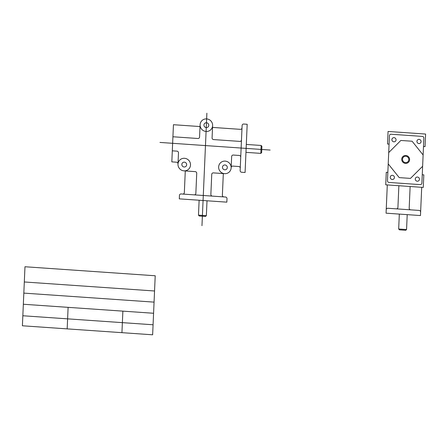<?xml version="1.0" encoding="UTF-8"?>
<svg xmlns="http://www.w3.org/2000/svg" width="448" height="448" viewBox="0 0 448 448"><rect width="100%" height="100%" fill="white"/><g stroke="black" fill="none" stroke-linecap="round" stroke-linejoin="round"><path stroke-width="0.67" d="M205.537 216.418L199.231 215.981L198.475 215.135L206.36 215.684L205.537 216.418M223.322 173.578L222.376 195.233A1.59 1.551 50.4 0 0 223.871 196.913L225.501 197.025A1.59 1.551 50.4 0 1 226.996 198.699L226.845 202.154L179.295 198.862L179.446 195.406A1.59 1.551 50.4 0 1 181.082 193.95L182.706 194.062A1.59 1.551 50.4 0 0 184.341 192.601L185.282 170.94M183.971 170.85L195.233 171.629A1.59 1.551 50.4 0 1 196.728 173.309L195.849 193.396A1.59 1.551 50.4 0 1 194.219 194.858M224.622 173.667L213.377 172.889A1.59 1.551 50.4 0 0 211.742 174.345L210.862 194.438A1.59 1.551 50.4 0 0 212.363 196.112M200.105 124.746A6.356 6.199 50.4 0 1 209.726 119.958A6.356 6.199 50.4 0 1 209.25 130.833A6.356 6.199 50.4 0 1 200.105 124.746L199.567 137.038A1.59 1.551 50.4 0 1 197.932 138.499L172.922 136.763M218.641 166.953A6.356 6.199 50.4 0 1 228.262 162.17A6.356 6.199 50.4 0 1 227.786 173.04A6.356 6.199 50.4 0 1 218.641 166.953M177.99 164.142A6.356 6.199 50.4 0 1 187.611 159.354A6.356 6.199 50.4 0 1 187.135 170.229A6.356 6.199 50.4 0 1 177.99 164.142L178.483 152.83A1.59 1.551 50.4 0 0 176.988 151.15L172.306 150.825M260.814 153.378L261.156 145.466L261.912 146.311L261.638 152.639L260.814 153.378L245.963 152.348M241.483 139.938L242.11 125.502A1.59 1.551 50.4 0 1 243.746 124.04L247.184 124.275L245.084 172.486L241.64 172.25A1.59 1.551 50.4 0 1 240.145 170.57L241.483 139.938A1.59 1.551 50.4 0 1 239.848 141.4L213.573 139.58A1.59 1.551 50.4 0 1 212.078 137.9L212.615 125.608M242.01 127.887A1.59 1.551 50.4 0 1 240.374 129.343L212.537 127.417M200.026 126.554L173.449 124.712L171.825 161.874L176.506 162.198A1.59 1.551 50.4 0 1 178.002 163.878M240.733 157.136A1.59 1.551 50.4 0 0 239.238 155.462L233.279 155.047A1.59 1.551 50.4 0 0 231.65 156.509L231.162 167.558A1.59 1.551 50.4 0 1 232.798 166.096L238.756 166.51A1.59 1.551 50.4 0 1 240.251 168.185M203.946 125.009A2.453 2.391 50.4 0 1 207.659 123.161A2.453 2.391 50.4 0 1 207.474 127.361A2.453 2.391 50.4 0 1 203.946 125.009M222.482 167.222A2.453 2.391 50.4 0 1 226.195 165.374A2.453 2.391 50.4 0 1 226.01 169.568A2.453 2.391 50.4 0 1 222.482 167.222M181.832 164.405A2.453 2.391 50.4 0 1 185.545 162.557A2.453 2.391 50.4 0 1 185.36 166.757A2.453 2.391 50.4 0 1 181.832 164.405M223.871 196.913L182.706 194.062M423.858 138.079L421.887 183.154A1.59 1.551 50.4 0 1 420.258 184.615L388.976 182.448A1.59 1.551 50.4 0 1 387.481 180.774L389.446 135.699A1.59 1.551 50.4 0 1 391.082 134.238L422.358 136.405A1.59 1.551 50.4 0 1 423.858 138.079M389.077 144.122L387.514 144.015L388.063 131.46L425.6 134.058L425.051 146.614L423.489 146.507M422.257 174.754L423.819 174.86L423.27 187.415L416.332 186.939L385.734 184.817L386.282 172.262L387.845 172.374M405.737 230.278L399.431 229.841L398.675 228.995L406.56 229.544L405.737 230.278M421.708 187.309L420.47 215.555L386.064 213.175L386.215 209.726A1.59 1.551 50.4 0 1 387.845 208.264L410.682 209.843A1.59 1.551 50.4 0 1 409.186 208.163L410.133 186.508M387.296 184.929L386.215 209.726M420.622 212.106A1.59 1.551 50.4 0 0 419.126 210.426L410.682 209.843M416.926 141.327A2.111 2.055 50.4 0 1 420.118 139.737A2.111 2.055 50.4 0 1 419.961 143.349A2.111 2.055 50.4 0 1 416.926 141.327M391.899 139.597A2.111 2.055 50.4 0 1 395.091 138.006A2.111 2.055 50.4 0 1 394.934 141.618A2.111 2.055 50.4 0 1 391.899 139.597M390.253 177.262A2.111 2.055 50.4 0 1 393.45 175.672A2.111 2.055 50.4 0 1 393.294 179.284A2.111 2.055 50.4 0 1 390.253 177.262M415.279 178.993A2.111 2.055 50.4 0 1 418.477 177.402A2.111 2.055 50.4 0 1 418.314 181.014A2.111 2.055 50.4 0 1 415.279 178.993M398.871 185.73L397.925 207.385A1.59 1.551 50.4 0 1 396.295 208.846M423.119 154.98L412.11 141.232L400.848 140.454L388.707 152.6M422.626 166.281L410.486 178.399L399.224 177.615L388.214 163.895M270.161 150.058L159.958 142.43M206.881 113.204L201.97 225.691M155.215 275.766L24.976 266.75L22.4 325.78L152.639 334.796L155.215 275.766M154.554 290.987L24.315 281.971M154.067 302.126L23.828 293.11M153.58 313.264L23.341 304.248M153.076 324.772L22.837 315.756M68.113 307.345L67.172 328.877M122.875 311.136L121.934 332.668M207.01 200.782L206.36 215.684M407.21 214.637L406.56 229.544M199.13 200.234L198.475 215.135M399.325 214.094L398.675 228.995M261.156 145.466L246.305 144.441M401.727 159.163A4.004 3.903 50.4 0 1 407.786 156.15A4.004 3.903 50.4 0 1 407.49 162.999A4.004 3.903 50.4 0 1 401.727 159.163M402.511 159.219A3.203 3.125 50.4 0 1 407.361 156.806A3.203 3.125 50.4 0 1 407.126 162.288A3.203 3.125 50.4 0 1 402.511 159.219"/></g></svg>
